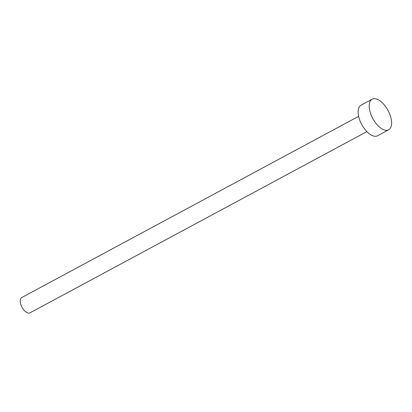 <?xml version="1.0" encoding="UTF-8"?>
<svg xmlns="http://www.w3.org/2000/svg" width="412" height="412" viewBox="0 0 412 412"><rect width="100%" height="100%" fill="white"/><g stroke="black" fill="none" stroke-linecap="round" stroke-linejoin="round"><path stroke-width="0.62" d="M366.876 131.634L29.947 312.868A8.693 4.305 -118.3 0 1 20.6 303.623A8.693 4.305 -118.3 0 1 21.712 297.562L358.641 116.328M388.64 129.795L377.562 135.754A17.381 8.611 -118.3 0 1 358.867 117.271A17.381 8.611 -118.3 0 1 361.092 105.142L372.175 99.179A17.381 8.611 -118.3 0 1 390.87 117.667A17.381 8.611 -118.3 0 1 388.64 129.795A17.381 8.611 -118.3 0 1 369.945 111.307A17.381 8.611 -118.3 0 1 372.175 99.179"/></g></svg>
